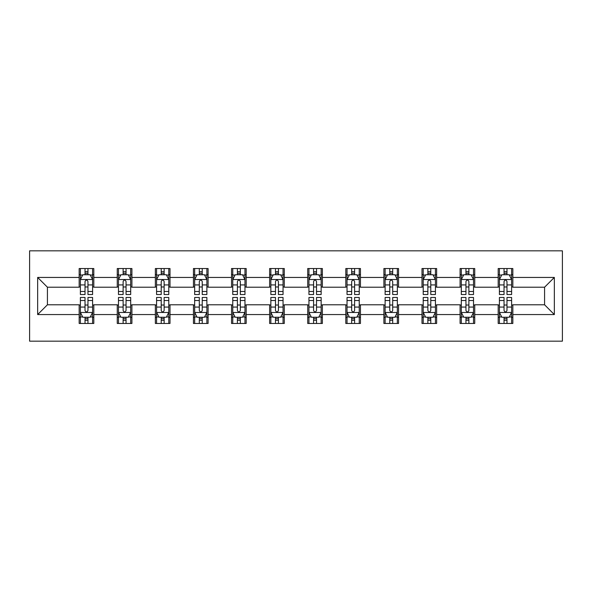 <?xml version="1.0" encoding="UTF-8"?>
<svg xmlns="http://www.w3.org/2000/svg" width="592" height="592" viewBox="0 0 592 592"><rect width="100%" height="100%" fill="white"/><g stroke="black" fill="none" stroke-linecap="round" stroke-linejoin="round"><path stroke-width="0.89" d="M29.6 341.17L562.4 341.17L562.4 250.83L29.6 250.83L29.6 341.17M512.835 277.441L512.835 268.531L498.183 268.531L498.183 277.441L474.74 277.441L474.74 268.531L460.088 268.531L460.088 277.441L436.644 277.441L436.644 268.531L422 268.531L422 277.441L398.557 277.441L398.557 268.531L383.905 268.531L383.905 277.441L360.461 277.441L360.461 268.531L345.809 268.531L345.809 277.441L322.374 277.441L322.374 268.531L307.722 268.531L307.722 277.441L284.278 277.441L284.278 268.531L269.626 268.531L269.626 277.441L246.191 277.441L246.191 268.531L231.539 268.531L231.539 277.441L208.095 277.441L208.095 268.531L193.443 268.531L193.443 277.441L170 277.441L170 268.531L155.356 268.531L155.356 277.441L131.912 277.441L131.912 268.531L117.26 268.531L117.26 277.441L93.817 277.441L93.817 268.531L79.165 268.531L79.165 277.441L37.659 277.441L37.659 314.559L47.427 304.791L79.165 304.791L79.165 323.469L93.817 323.469L93.817 304.791L117.26 304.791L117.26 323.469L131.912 323.469L131.912 304.791L155.356 304.791L155.356 323.469L170 323.469L170 304.791L193.443 304.791L193.443 323.469L208.095 323.469L208.095 304.791L231.539 304.791L231.539 323.469L246.191 323.469L246.191 304.791L269.626 304.791L269.626 323.469L284.278 323.469L284.278 304.791L307.722 304.791L307.722 323.469L322.374 323.469L322.374 304.791L345.809 304.791L345.809 323.469L360.461 323.469L360.461 304.791L383.905 304.791L383.905 323.469L398.557 323.469L398.557 304.791L422 304.791L422 323.469L436.644 323.469L436.644 304.791L460.088 304.791L460.088 323.469L474.74 323.469L474.74 304.791L498.183 304.791L498.183 323.469L512.835 323.469L512.835 304.791L544.573 304.791L544.573 287.209L512.835 287.209L512.835 277.441L554.341 277.441L554.341 314.559L512.835 314.559M498.183 314.559L474.74 314.559M460.088 314.559L436.644 314.559M422 314.559L398.557 314.559M383.905 314.559L360.461 314.559M345.809 314.559L322.374 314.559M307.722 314.559L284.278 314.559M269.626 314.559L246.191 314.559M231.539 314.559L208.095 314.559M193.443 314.559L170 314.559M155.356 314.559L131.912 314.559M117.26 314.559L93.817 314.559M79.165 314.559L37.659 314.559M498.183 277.441L498.183 287.209L474.74 287.209L474.74 277.441M460.088 277.441L460.088 287.209L436.644 287.209L436.644 277.441M422 277.441L422 287.209L398.557 287.209L398.557 277.441M383.905 277.441L383.905 287.209L360.461 287.209L360.461 277.441M345.809 277.441L345.809 287.209L322.374 287.209L322.374 277.441M307.722 277.441L307.722 287.209L284.278 287.209L284.278 277.441M269.626 277.441L269.626 287.209L246.191 287.209L246.191 277.441M231.539 277.441L231.539 287.209L208.095 287.209L208.095 277.441M193.443 277.441L193.443 287.209L170 287.209L170 277.441M155.356 277.441L155.356 287.209L131.912 287.209L131.912 277.441M117.26 277.441L117.26 287.209L93.817 287.209L93.817 277.441M79.165 277.441L79.165 287.209L47.427 287.209L37.659 277.441M47.427 287.209L47.427 304.791M554.341 314.559L544.573 304.791M544.573 287.209L554.341 277.441M79.165 274.636L80.386 274.636M85.026 274.636L87.956 274.636M92.596 274.636L93.817 274.636M79.165 286.965L80.386 286.965M85.026 286.965L87.956 286.965M92.596 286.965L93.817 286.965M79.165 305.035L80.386 305.035M85.026 305.035L87.956 305.035M92.596 305.035L93.817 305.035M79.165 317.364L80.386 317.364M85.026 317.364L87.956 317.364M92.596 317.364L93.817 317.364M117.26 305.035L118.481 305.035M123.121 305.035L126.052 305.035M130.691 305.035L131.912 305.035M117.26 317.364L118.481 317.364M123.121 317.364L126.052 317.364M130.691 317.364L131.912 317.364M117.26 274.636L118.481 274.636M123.121 274.636L126.052 274.636M130.691 274.636L131.912 274.636M117.26 286.965L118.481 286.965M123.121 286.965L126.052 286.965M130.691 286.965L131.912 286.965M155.356 305.035L156.577 305.035M161.216 305.035L164.139 305.035M168.779 305.035L170 305.035M155.356 317.364L156.577 317.364M161.216 317.364L164.139 317.364M168.779 317.364L170 317.364M155.356 274.636L156.577 274.636M161.216 274.636L164.139 274.636M168.779 274.636L170 274.636M155.356 286.965L156.577 286.965M161.216 286.965L164.139 286.965M168.779 286.965L170 286.965M193.443 305.035L194.664 305.035M199.304 305.035L202.235 305.035M206.874 305.035L208.095 305.035M193.443 317.364L194.664 317.364M199.304 317.364L202.235 317.364M206.874 317.364L208.095 317.364M193.443 274.636L194.664 274.636M199.304 274.636L202.235 274.636M206.874 274.636L208.095 274.636M193.443 286.965L194.664 286.965M199.304 286.965L202.235 286.965M206.874 286.965L208.095 286.965M231.539 305.035L232.76 305.035M237.399 305.035L240.33 305.035M244.97 305.035L246.191 305.035M231.539 317.364L232.76 317.364M237.399 317.364L240.33 317.364M244.97 317.364L246.191 317.364M231.539 274.636L232.76 274.636M237.399 274.636L240.33 274.636M244.97 274.636L246.191 274.636M231.539 286.965L232.76 286.965M237.399 286.965L240.33 286.965M244.97 286.965L246.191 286.965M269.626 305.035L270.847 305.035M275.487 305.035L278.418 305.035M283.057 305.035L284.278 305.035M269.626 317.364L270.847 317.364M275.487 317.364L278.418 317.364M283.057 317.364L284.278 317.364M269.626 274.636L270.847 274.636M275.487 274.636L278.418 274.636M283.057 274.636L284.278 274.636M269.626 286.965L270.847 286.965M275.487 286.965L278.418 286.965M283.057 286.965L284.278 286.965M307.722 305.035L308.943 305.035M313.582 305.035L316.513 305.035M321.153 305.035L322.374 305.035M307.722 317.364L308.943 317.364M313.582 317.364L316.513 317.364M321.153 317.364L322.374 317.364M307.722 274.636L308.943 274.636M313.582 274.636L316.513 274.636M321.153 274.636L322.374 274.636M307.722 286.965L308.943 286.965M313.582 286.965L316.513 286.965M321.153 286.965L322.374 286.965M345.809 305.035L347.03 305.035M351.67 305.035L354.601 305.035M359.24 305.035L360.461 305.035M345.809 317.364L347.03 317.364M351.67 317.364L354.601 317.364M359.24 317.364L360.461 317.364M345.809 274.636L347.03 274.636M351.67 274.636L354.601 274.636M359.24 274.636L360.461 274.636M345.809 286.965L347.03 286.965M351.67 286.965L354.601 286.965M359.24 286.965L360.461 286.965M383.905 305.035L385.126 305.035M389.765 305.035L392.696 305.035M397.336 305.035L398.557 305.035M383.905 317.364L385.126 317.364M389.765 317.364L392.696 317.364M397.336 317.364L398.557 317.364M383.905 274.636L385.126 274.636M389.765 274.636L392.696 274.636M397.336 274.636L398.557 274.636M383.905 286.965L385.126 286.965M389.765 286.965L392.696 286.965M397.336 286.965L398.557 286.965M422 305.035L423.221 305.035M427.861 305.035L430.784 305.035M435.423 305.035L436.644 305.035M422 317.364L423.221 317.364M427.861 317.364L430.784 317.364M435.423 317.364L436.644 317.364M422 274.636L423.221 274.636M427.861 274.636L430.784 274.636M435.423 274.636L436.644 274.636M422 286.965L423.221 286.965M427.861 286.965L430.784 286.965M435.423 286.965L436.644 286.965M460.088 305.035L461.309 305.035M465.948 305.035L468.879 305.035M473.519 305.035L474.74 305.035M460.088 317.364L461.309 317.364M465.948 317.364L468.879 317.364M473.519 317.364L474.74 317.364M460.088 274.636L461.309 274.636M465.948 274.636L468.879 274.636M473.519 274.636L474.74 274.636M460.088 286.965L461.309 286.965M465.948 286.965L468.879 286.965M473.519 286.965L474.74 286.965M498.183 305.035L499.404 305.035M504.044 305.035L506.974 305.035M511.614 305.035L512.835 305.035M498.183 317.364L499.404 317.364M504.044 317.364L506.974 317.364M511.614 317.364L512.835 317.364M498.183 274.636L499.404 274.636M504.044 274.636L506.974 274.636M511.614 274.636L512.835 274.636M498.183 286.965L499.404 286.965M504.044 286.965L506.974 286.965M511.614 286.965L512.835 286.965M87.956 271.706L85.026 271.706M92.596 291.471L87.956 291.471L87.956 294.535L92.596 294.535L92.596 279.639L90.154 274.755L82.828 274.755L80.386 279.639L80.386 294.535L85.026 294.535L85.026 291.471L80.386 291.471M80.386 279.639L80.386 268.531M92.596 279.639L92.596 268.531M85.026 274.755L85.026 268.531M87.956 268.531L87.956 274.755M87.956 291.471L87.956 281.474C86.987 279.587 86.01 279.587 85.026 281.474L85.026 291.471M85.026 320.294L87.956 320.294M80.386 300.529L85.026 300.529L85.026 297.465L80.386 297.465L80.386 312.361L82.828 317.245L90.154 317.245L92.596 312.361L92.596 297.465L87.956 297.465L87.956 300.529L92.596 300.529M92.596 312.361L92.596 323.469M80.386 312.361L80.386 323.469M87.956 317.245L87.956 323.469M85.026 323.469L85.026 317.245M85.026 300.529L85.026 310.526C86.003 312.413 86.98 312.413 87.956 310.526L87.956 300.529M126.052 271.706L123.121 271.706M130.691 291.471L126.052 291.471L126.052 294.535L130.691 294.535L130.691 279.639L128.249 274.755L120.923 274.755L118.481 279.639L118.481 294.535L123.121 294.535L123.121 291.471L118.481 291.471M118.481 279.639L118.481 268.531M130.691 279.639L130.691 268.531M123.121 274.755L123.121 268.531M126.052 268.531L126.052 274.755M126.052 291.471L126.052 281.474C125.075 279.587 124.098 279.587 123.121 281.474L123.121 291.471M164.139 271.706L161.216 271.706M168.779 291.471L164.139 291.471L164.139 294.535L168.779 294.535L168.779 279.639L166.337 274.755L159.019 274.755L156.577 279.639L156.577 294.535L161.216 294.535L161.216 291.471L156.577 291.471M156.577 279.639L156.577 268.531M168.779 279.639L168.779 268.531M161.216 274.755L161.216 268.531M164.139 268.531L164.139 274.755M164.139 291.471L164.139 281.474C163.17 279.587 162.193 279.587 161.216 281.474L161.216 291.471M123.121 320.294L126.052 320.294M118.481 300.529L123.121 300.529L123.121 297.465L118.481 297.465L118.481 312.361L120.923 317.245L128.249 317.245L130.691 312.361L130.691 297.465L126.052 297.465L126.052 300.529L130.691 300.529M130.691 312.361L130.691 323.469M118.481 312.361L118.481 323.469M126.052 317.245L126.052 323.469M123.121 323.469L123.121 317.245M123.121 300.529L123.121 310.526C124.098 312.413 125.075 312.413 126.052 310.526L126.052 300.529M161.216 320.294L164.139 320.294M156.577 300.529L161.216 300.529L161.216 297.465L156.577 297.465L156.577 312.361L159.019 317.245L166.337 317.245L168.779 312.361L168.779 297.465L164.139 297.465L164.139 300.529L168.779 300.529M168.779 312.361L168.779 323.469M156.577 312.361L156.577 323.469M164.139 317.245L164.139 323.469M161.216 323.469L161.216 317.245M161.216 300.529L161.216 310.526C162.186 312.413 163.163 312.413 164.139 310.526L164.139 300.529M202.235 271.706L199.304 271.706M206.874 291.471L202.235 291.471L202.235 294.535L206.874 294.535L206.874 279.639L204.432 274.755L197.106 274.755L194.664 279.639L194.664 294.535L199.304 294.535L199.304 291.471L194.664 291.471M194.664 279.639L194.664 268.531M206.874 279.639L206.874 268.531M199.304 274.755L199.304 268.531M202.235 268.531L202.235 274.755M202.235 291.471L202.235 281.474C201.258 279.587 200.281 279.587 199.304 281.474L199.304 291.471M240.33 271.706L237.399 271.706M244.97 291.471L240.33 291.471L240.33 294.535L244.97 294.535L244.97 279.639L242.528 274.755L235.202 274.755L232.76 279.639L232.76 294.535L237.399 294.535L237.399 291.471L232.76 291.471M232.76 279.639L232.76 268.531M244.97 279.639L244.97 268.531M237.399 274.755L237.399 268.531M240.33 268.531L240.33 274.755M240.33 291.471L240.33 281.474C239.353 279.587 238.376 279.587 237.399 281.474L237.399 291.471M278.418 271.706L275.487 271.706M283.057 291.471L278.418 291.471L278.418 294.535L283.057 294.535L283.057 279.639L280.615 274.755L273.289 274.755L270.847 279.639L270.847 294.535L275.487 294.535L275.487 291.471L270.847 291.471M270.847 279.639L270.847 268.531M283.057 279.639L283.057 268.531M275.487 274.755L275.487 268.531M278.418 268.531L278.418 274.755M278.418 291.471L278.418 281.474C277.441 279.587 276.464 279.587 275.487 281.474L275.487 291.471M199.304 320.294L202.235 320.294M194.664 300.529L199.304 300.529L199.304 297.465L194.664 297.465L194.664 312.361L197.106 317.245L204.432 317.245L206.874 312.361L206.874 297.465L202.235 297.465L202.235 300.529L206.874 300.529M206.874 312.361L206.874 323.469M194.664 312.361L194.664 323.469M202.235 317.245L202.235 323.469M199.304 323.469L199.304 317.245M199.304 300.529L199.304 310.526C200.281 312.413 201.258 312.413 202.235 310.526L202.235 300.529M237.399 320.294L240.33 320.294M232.76 300.529L237.399 300.529L237.399 297.465L232.76 297.465L232.76 312.361L235.202 317.245L242.528 317.245L244.97 312.361L244.97 297.465L240.33 297.465L240.33 300.529L244.97 300.529M244.97 312.361L244.97 323.469M232.76 312.361L232.76 323.469M240.33 317.245L240.33 323.469M237.399 323.469L237.399 317.245M237.399 300.529L237.399 310.526C238.369 312.413 239.346 312.413 240.33 310.526L240.33 300.529M275.487 320.294L278.418 320.294M270.847 300.529L275.487 300.529L275.487 297.465L270.847 297.465L270.847 312.361L273.289 317.245L280.615 317.245L283.057 312.361L283.057 297.465L278.418 297.465L278.418 300.529L283.057 300.529M283.057 312.361L283.057 323.469M270.847 312.361L270.847 323.469M278.418 317.245L278.418 323.469M275.487 323.469L275.487 317.245M275.487 300.529L275.487 310.526C276.464 312.413 277.441 312.413 278.418 310.526L278.418 300.529M313.582 320.294L316.513 320.294M308.943 300.529L313.582 300.529L313.582 297.465L308.943 297.465L308.943 312.361L311.385 317.245L318.711 317.245L321.153 312.361L321.153 297.465L316.513 297.465L316.513 300.529L321.153 300.529M321.153 312.361L321.153 323.469M308.943 312.361L308.943 323.469M316.513 317.245L316.513 323.469M313.582 323.469L313.582 317.245M313.582 300.529L313.582 310.526C314.559 312.413 315.536 312.413 316.513 310.526L316.513 300.529M351.67 320.294L354.601 320.294M347.03 300.529L351.67 300.529L351.67 297.465L347.03 297.465L347.03 312.361L349.472 317.245L356.798 317.245L359.24 312.361L359.24 297.465L354.601 297.465L354.601 300.529L359.24 300.529M359.24 312.361L359.24 323.469M347.03 312.361L347.03 323.469M354.601 317.245L354.601 323.469M351.67 323.469L351.67 317.245M351.67 300.529L351.67 310.526C352.647 312.413 353.624 312.413 354.601 310.526L354.601 300.529M389.765 320.294L392.696 320.294M385.126 300.529L389.765 300.529L389.765 297.465L385.126 297.465L385.126 312.361L387.568 317.245L394.894 317.245L397.336 312.361L397.336 297.465L392.696 297.465L392.696 300.529L397.336 300.529M397.336 312.361L397.336 323.469M385.126 312.361L385.126 323.469M392.696 317.245L392.696 323.469M389.765 323.469L389.765 317.245M389.765 300.529L389.765 310.526C390.742 312.413 391.719 312.413 392.696 310.526L392.696 300.529M316.513 271.706L313.582 271.706M321.153 291.471L316.513 291.471L316.513 294.535L321.153 294.535L321.153 279.639L318.711 274.755L311.385 274.755L308.943 279.639L308.943 294.535L313.582 294.535L313.582 291.471L308.943 291.471M308.943 279.639L308.943 268.531M321.153 279.639L321.153 268.531M313.582 274.755L313.582 268.531M316.513 268.531L316.513 274.755M316.513 291.471L316.513 281.474C315.536 279.587 314.559 279.587 313.582 281.474L313.582 291.471M354.601 271.706L351.67 271.706M359.24 291.471L354.601 291.471L354.601 294.535L359.24 294.535L359.24 279.639L356.798 274.755L349.472 274.755L347.03 279.639L347.03 294.535L351.67 294.535L351.67 291.471L347.03 291.471M347.03 279.639L347.03 268.531M359.24 279.639L359.24 268.531M351.67 274.755L351.67 268.531M354.601 268.531L354.601 274.755M354.601 291.471L354.601 281.474C353.631 279.587 352.654 279.587 351.67 281.474L351.67 291.471M392.696 271.706L389.765 271.706M397.336 291.471L392.696 291.471L392.696 294.535L397.336 294.535L397.336 279.639L394.894 274.755L387.568 274.755L385.126 279.639L385.126 294.535L389.765 294.535L389.765 291.471L385.126 291.471M385.126 279.639L385.126 268.531M397.336 279.639L397.336 268.531M389.765 274.755L389.765 268.531M392.696 268.531L392.696 274.755M392.696 291.471L392.696 281.474C391.719 279.587 390.742 279.587 389.765 281.474L389.765 291.471M430.784 271.706L427.861 271.706M435.423 291.471L430.784 291.471L430.784 294.535L435.423 294.535L435.423 279.639L432.981 274.755L425.663 274.755L423.221 279.639L423.221 294.535L427.861 294.535L427.861 291.471L423.221 291.471M423.221 279.639L423.221 268.531M435.423 279.639L435.423 268.531M427.861 274.755L427.861 268.531M430.784 268.531L430.784 274.755M430.784 291.471L430.784 281.474C429.814 279.587 428.837 279.587 427.861 281.474L427.861 291.471M427.861 320.294L430.784 320.294M423.221 300.529L427.861 300.529L427.861 297.465L423.221 297.465L423.221 312.361L425.663 317.245L432.981 317.245L435.423 312.361L435.423 297.465L430.784 297.465L430.784 300.529L435.423 300.529M435.423 312.361L435.423 323.469M423.221 312.361L423.221 323.469M430.784 317.245L430.784 323.469M427.861 323.469L427.861 317.245M427.861 300.529L427.861 310.526C428.83 312.413 429.807 312.413 430.784 310.526L430.784 300.529M468.879 271.706L465.948 271.706M473.519 291.471L468.879 291.471L468.879 294.535L473.519 294.535L473.519 279.639L471.077 274.755L463.751 274.755L461.309 279.639L461.309 294.535L465.948 294.535L465.948 291.471L461.309 291.471M461.309 279.639L461.309 268.531M473.519 279.639L473.519 268.531M465.948 274.755L465.948 268.531M468.879 268.531L468.879 274.755M468.879 291.471L468.879 281.474C467.902 279.587 466.925 279.587 465.948 281.474L465.948 291.471M465.948 320.294L468.879 320.294M461.309 300.529L465.948 300.529L465.948 297.465L461.309 297.465L461.309 312.361L463.751 317.245L471.077 317.245L473.519 312.361L473.519 297.465L468.879 297.465L468.879 300.529L473.519 300.529M473.519 312.361L473.519 323.469M461.309 312.361L461.309 323.469M468.879 317.245L468.879 323.469M465.948 323.469L465.948 317.245M465.948 300.529L465.948 310.526C466.925 312.413 467.902 312.413 468.879 310.526L468.879 300.529M506.974 271.706L504.044 271.706M511.614 291.471L506.974 291.471L506.974 294.535L511.614 294.535L511.614 279.639L509.172 274.755L501.846 274.755L499.404 279.639L499.404 294.535L504.044 294.535L504.044 291.471L499.404 291.471M499.404 279.639L499.404 268.531M511.614 279.639L511.614 268.531M504.044 274.755L504.044 268.531M506.974 268.531L506.974 274.755M506.974 291.471L506.974 281.474C505.997 279.587 505.02 279.587 504.044 281.474L504.044 291.471M504.044 320.294L506.974 320.294M499.404 300.529L504.044 300.529L504.044 297.465L499.404 297.465L499.404 312.361L501.846 317.245L509.172 317.245L511.614 312.361L511.614 297.465L506.974 297.465L506.974 300.529L511.614 300.529M511.614 312.361L511.614 323.469M499.404 312.361L499.404 323.469M506.974 317.245L506.974 323.469M504.044 323.469L504.044 317.245M504.044 300.529L504.044 310.526C505.013 312.413 505.99 312.413 506.974 310.526L506.974 300.529M92.537 279.52L80.453 279.52M80.386 275.051L82.688 275.051M90.302 275.051L92.596 275.051M85.026 284.93L80.386 284.93M92.596 284.93L87.956 284.93M87.956 273.26L85.026 273.26M80.453 312.48L92.537 312.48M92.596 316.949L90.302 316.949M82.688 316.949L80.386 316.949M87.956 307.07L92.596 307.07M80.386 307.07L85.026 307.07M85.026 318.74L87.956 318.74M130.632 279.52L118.541 279.52M118.481 275.051L120.775 275.051M128.397 275.051L130.691 275.051M123.121 284.93L118.481 284.93M130.691 284.93L126.052 284.93M126.052 273.26L123.121 273.26M168.72 279.52L156.636 279.52M156.577 275.051L158.871 275.051M166.485 275.051L168.779 275.051M161.216 284.93L156.577 284.93M168.779 284.93L164.139 284.93M164.139 273.26L161.216 273.26M118.541 312.48L130.632 312.48M130.691 316.949L128.397 316.949M120.775 316.949L118.481 316.949M126.052 307.07L130.691 307.07M118.481 307.07L123.121 307.07M123.121 318.74L126.052 318.74M156.636 312.48L168.72 312.48M168.779 316.949L166.485 316.949M158.871 316.949L156.577 316.949M164.139 307.07L168.779 307.07M156.577 307.07L161.216 307.07M161.216 318.74L164.139 318.74M206.815 279.52L194.724 279.52M194.664 275.051L196.958 275.051M204.58 275.051L206.874 275.051M199.304 284.93L194.664 284.93M206.874 284.93L202.235 284.93M202.235 273.26L199.304 273.26M244.903 279.52L232.819 279.52M232.76 275.051L235.054 275.051M242.668 275.051L244.97 275.051M237.399 284.93L232.76 284.93M244.97 284.93L240.33 284.93M240.33 273.26L237.399 273.26M282.998 279.52L270.914 279.52M270.847 275.051L273.141 275.051M280.763 275.051L283.057 275.051M275.487 284.93L270.847 284.93M283.057 284.93L278.418 284.93M278.418 273.26L275.487 273.26M194.724 312.48L206.815 312.48M206.874 316.949L204.58 316.949M196.958 316.949L194.664 316.949M202.235 307.07L206.874 307.07M194.664 307.07L199.304 307.07M199.304 318.74L202.235 318.74M232.819 312.48L244.903 312.48M244.97 316.949L242.668 316.949M235.054 316.949L232.76 316.949M240.33 307.07L244.97 307.07M232.76 307.07L237.399 307.07M237.399 318.74L240.33 318.74M270.914 312.48L282.998 312.48M283.057 316.949L280.763 316.949M273.141 316.949L270.847 316.949M278.418 307.07L283.057 307.07M270.847 307.07L275.487 307.07M275.487 318.74L278.418 318.74M309.002 312.48L321.086 312.48M321.153 316.949L318.859 316.949M311.237 316.949L308.943 316.949M316.513 307.07L321.153 307.07M308.943 307.07L313.582 307.07M313.582 318.74L316.513 318.74M347.097 312.48L359.181 312.48M359.24 316.949L356.946 316.949M349.332 316.949L347.03 316.949M354.601 307.07L359.24 307.07M347.03 307.07L351.67 307.07M351.67 318.74L354.601 318.74M385.185 312.48L397.276 312.48M397.336 316.949L395.042 316.949M387.42 316.949L385.126 316.949M392.696 307.07L397.336 307.07M385.126 307.07L389.765 307.07M389.765 318.74L392.696 318.74M321.086 279.52L309.002 279.52M308.943 275.051L311.237 275.051M318.859 275.051L321.153 275.051M313.582 284.93L308.943 284.93M321.153 284.93L316.513 284.93M316.513 273.26L313.582 273.26M359.181 279.52L347.097 279.52M347.03 275.051L349.332 275.051M356.946 275.051L359.24 275.051M351.67 284.93L347.03 284.93M359.24 284.93L354.601 284.93M354.601 273.26L351.67 273.26M397.276 279.52L385.185 279.52M385.126 275.051L387.42 275.051M395.042 275.051L397.336 275.051M389.765 284.93L385.126 284.93M397.336 284.93L392.696 284.93M392.696 273.26L389.765 273.26M435.364 279.52L423.28 279.52M423.221 275.051L425.515 275.051M433.129 275.051L435.423 275.051M427.861 284.93L423.221 284.93M435.423 284.93L430.784 284.93M430.784 273.26L427.861 273.26M423.28 312.48L435.364 312.48M435.423 316.949L433.129 316.949M425.515 316.949L423.221 316.949M430.784 307.07L435.423 307.07M423.221 307.07L427.861 307.07M427.861 318.74L430.784 318.74M473.459 279.52L461.368 279.52M461.309 275.051L463.603 275.051M471.225 275.051L473.519 275.051M465.948 284.93L461.309 284.93M473.519 284.93L468.879 284.93M468.879 273.26L465.948 273.26M461.368 312.48L473.459 312.48M473.519 316.949L471.225 316.949M463.603 316.949L461.309 316.949M468.879 307.07L473.519 307.07M461.309 307.07L465.948 307.07M465.948 318.74L468.879 318.74M511.547 279.52L499.463 279.52M499.404 275.051L501.698 275.051M509.312 275.051L511.614 275.051M504.044 284.93L499.404 284.93M511.614 284.93L506.974 284.93M506.974 273.26L504.044 273.26M499.463 312.48L511.547 312.48M511.614 316.949L509.312 316.949M501.698 316.949L499.404 316.949M506.974 307.07L511.614 307.07M499.404 307.07L504.044 307.07M504.044 318.74L506.974 318.74"/></g></svg>
